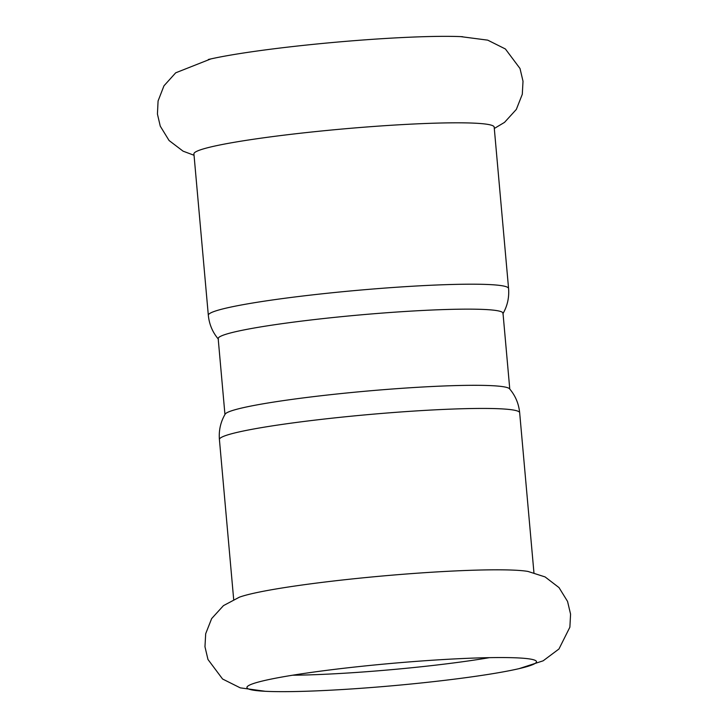 <?xml version="1.0" encoding="UTF-8"?>
<svg xmlns="http://www.w3.org/2000/svg" width="728" height="728" viewBox="0 0 728 728"><rect width="100%" height="100%" fill="white"/><g stroke="black" fill="none" stroke-linecap="round" stroke-linejoin="round"><path stroke-width="1.09" d="M274.966 691.6A145.363 11.175 174.9 0 0 517.153 669.077A145.363 11.175 174.9 0 0 536.309 661.197A145.363 11.175 174.9 0 0 508.463 657.611A145.363 11.175 174.9 0 0 306.079 673.154A145.363 11.175 174.9 0 0 247.029 687.014A145.363 11.175 174.9 0 0 267.285 691.382A145.363 11.175 174.9 0 0 274.966 691.6M519.082 668.641L543.134 660.824L558.958 648.994L569.878 627.181L570.57 614.141L567.558 601.428L559.013 587.596L545.09 576.922L528 571.444A150.723 11.593 174.9 0 0 504.995 569.878A150.723 11.593 174.9 0 0 295.149 585.995A150.723 11.593 174.9 0 0 239.312 597.215L223.46 605.623L211.648 618.591L205.687 633.724L204.968 646.764L207.971 659.477L222.577 679.015L240.249 687.851L265.301 691.291M292.556 675.22A136.427 10.492 174.9 0 0 489.416 657.657M462.68 36.709A145.363 11.175 174.9 0 0 460.706 36.618A145.363 11.175 174.9 0 0 453.025 36.4A145.363 11.175 174.9 0 0 250.641 51.943A145.363 11.175 174.9 0 0 210.838 58.922A145.363 11.175 174.9 0 0 208.335 59.487M508.572 288.479L494.175 127.1A150.723 11.593 174.9 0 0 465.101 122.877A150.723 11.593 174.9 0 0 255.255 138.993A150.723 11.593 174.9 0 0 193.921 153.899L208.326 315.279A150.723 11.593 174.9 0 1 311.247 295.022A150.723 11.593 174.9 0 1 479.506 284.257A150.723 11.593 174.9 0 1 508.572 288.479C509.291 297.606 507.38 306.051 502.848 313.832M509.773 389.071L503.002 313.213A142.979 10.993 174.9 0 0 475.43 309.2A142.979 10.993 174.9 0 0 315.816 319.41A142.979 10.993 174.9 0 0 218.182 338.629L224.952 414.496M219.41 439.521A150.723 11.593 174.9 0 1 322.331 419.264A150.723 11.593 174.9 0 1 490.59 408.499A150.723 11.593 174.9 0 1 519.665 412.721C518.755 403.612 515.379 395.641 509.536 388.788A142.979 10.993 174.9 0 0 482.227 385.367A142.979 10.993 174.9 0 0 326.344 395.149A142.979 10.993 174.9 0 0 225.143 414.168C220.602 421.949 218.691 430.394 219.41 439.521L233.688 599.526M460.706 36.618L487.733 40.149L505.405 48.985L520.02 68.523L523.013 81.236L522.295 94.276L516.334 109.409L504.522 122.377L494.294 128.474M194.039 155.264L183.083 151.169L169.087 140.531L160.26 126.144L157.43 114.032L158.076 100.983L163.964 85.822L175.703 72.809L210.838 58.922M218.455 339.212C212.612 332.359 209.236 324.388 208.326 315.279M519.665 412.721L533.942 572.736"/></g></svg>
